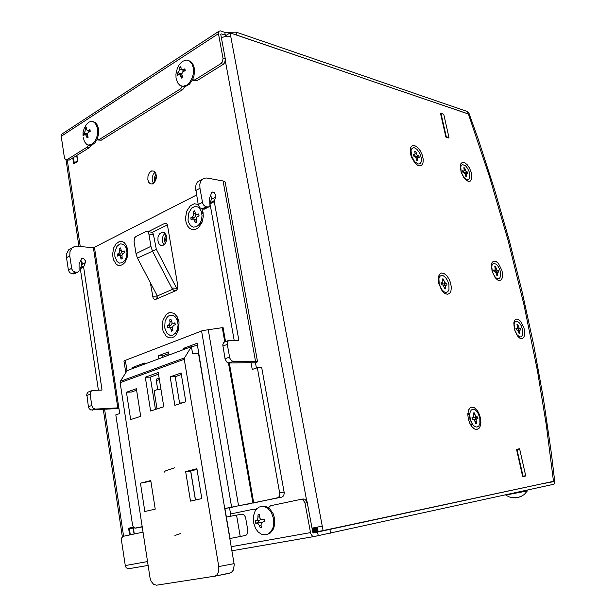 <?xml version="1.0" encoding="UTF-8"?>
<svg xmlns="http://www.w3.org/2000/svg" width="616" height="616" viewBox="0 0 616 616"><rect width="100%" height="100%" fill="white"/><g stroke="black" fill="none" stroke-linecap="round" stroke-linejoin="round"><path stroke-width="0.92" d="M163.894 244.875L162.524 242.28L162.27 238.677L163.225 235.466L165.073 233.248M153.43 183.429L152.268 180.719L152.183 177.678L153.199 174.359L155.132 172.103M312.05 528.112L322.23 526.141L323.061 530.607L553.491 481.327L546.361 425.579L537.506 371.325L524.093 305.213L508.115 240.571L489.558 176.969L468.368 113.999L230.076 32.848L230.761 36.537L226.095 36.228L221.406 37.753M176.376 331.909L178.679 329.591L176.376 331.909M178.902 321.329L176.723 318.888L178.902 321.329M124.886 260.298L126.727 259.236M127.581 248.956L125.949 247.563L127.581 248.956M199.561 224.116L202.31 221.552M203.234 214.283L201.216 211.057L203.234 214.283M147.832 179.726L148.779 182.344L150.473 183.845L152.391 183.938L154.724 182.167L156.187 178.833L156.418 175.953L155.779 173.204L154.316 171.286L151.775 170.832L149.434 172.588L147.963 175.922L147.832 179.726M157.927 240.925L159.005 243.79L160.553 245.222L162.894 245.391L164.626 244.229L166.274 241.287L166.728 238.531L166.189 235.143L164.665 232.856L162.293 232.086L159.413 233.988L158.027 237.214L157.927 240.925M468.237 181.397L470.362 181.019L471.402 179.541L471.848 176.284L471.155 172.172L469.461 168.006L467.09 164.58L464.502 162.585L462.285 162.385L460.899 163.633L460.252 165.827L461.138 172.372L464.333 178.424L468.237 181.397M419.003 165.843L421.46 165.504L422.969 163.232L423.261 159.49L422.268 155.009L420.204 150.666L417.455 147.301L414.553 145.569L412.551 145.599L411.057 146.862L410.271 149.057L410.248 152.429L411.08 156.071L414.537 162.524L416.439 164.464L419.003 165.843M447.201 294.302L449.611 293.455L450.804 291.53L451.351 287.649L450.619 282.998L449.31 279.541L446.823 275.699L443.936 273.396L441.333 273.065L439.616 274.243L438.477 276.961L438.307 280.442L438.915 283.984L442.188 290.837L444.429 293.124L447.201 294.302M476.876 429.514L479.233 428.105L480.38 425.748L480.857 422.576L480.372 417.679L478.724 412.905L476.9 409.971L474.074 407.523L471.456 407.137L469.7 408.231L468.353 410.81L467.86 414.93L468.337 418.857L469.731 423.1L471.825 426.611L474.466 428.959L476.876 429.514M521.552 338.7L523.492 337.768L524.409 335.889L524.716 332.224L523.954 327.912L520.597 321.29L518.156 319.304L516.162 319.103L514.676 320.32L513.829 322.869L514.422 329.537L517.34 335.766L519.25 337.768L521.552 338.7M499.291 280.58L501.316 279.849L502.487 277.339L502.579 273.558L501.925 270.324L498.521 263.594L496.011 261.446L493.863 261.084L492.353 262.17L491.514 264.318L492.022 271.071L495.148 277.593L497.204 279.679L499.291 280.58M415.546 162.578L414.907 162.963M410.225 152.244L410.941 152.013M442.742 290.683L442.173 290.821M438.269 279.656L438.792 279.418M467.89 413.59L469.869 413.559M472.695 424.478L470.94 425.356M88.473 145.06L87.187 147.07L66.959 159.698L65.681 159.829L64.48 157.958L61.246 136.305L61.885 134.065L218.896 31.231M236.69 35.104L236.336 32.178L224.755 32.309L220.397 30.846L218.95 31.185L218.449 33.634L223.038 58.605L222.26 62.147L220.89 63.641L194.825 79.911L192.569 79.857M182.267 86.317L180.519 88.835L98.906 139.763L97.043 139.593M65.997 159.921L69.3 160.106L89.536 147.509L90.875 145.307M97.813 140.001L101.255 140.225L182.875 89.459L184.708 86.602M193.247 80.203L195.819 80.904L197.174 80.565L223.231 64.357L224.601 62.871L225.379 59.328L220.79 34.419L221.236 33.88L220.782 34.173M236.336 32.178L467.521 111.604L468.791 112.743L478.363 139.37L494.679 189.859L509.324 240.802L522.322 292.408L533.687 344.891L543.389 398.498L551.405 453.461L554.785 481.843L554.554 483.606L553.861 484.284L314.129 536.521L312.166 535.874L310.718 533.602L304.92 502.656L302.833 499.715L300.985 499.376L270.563 505.697L268.484 507.738M468.191 113.945L467.521 111.604M301.132 499.353L304.805 499.137L307.099 501.77L312.797 532.147L313.459 532.925L553.445 481.342M143.028 532.178L123.277 536.282L121.799 537.722L121.514 540.532L125.248 565.55L126.226 567.76L128.729 568.753L148.117 565.38L128.706 568.753M230.569 513.998L253.961 509.139L255.933 509.671M256.772 508.693L256.318 508.731M156.395 175.668L155.602 178.001L155.671 180.48M166.566 236.49L165.696 239.2L166.004 242.042M165.204 243.52L164.341 239.047L166.081 234.873M154.793 182.066L154.277 177.77L156.025 173.858M471.625 422.738L469.939 419.342L469.777 415.584L469.946 419.35L471.625 422.738M473.026 409.147L475.306 409.856L477.515 412.189L479.779 417.656L479.972 423.331L478.855 426.002L476.977 427.119L475.159 426.734L473.319 425.248L471.74 422.953L470.262 419.065L469.769 414.976L470.116 412.304L471.271 410.056L473.026 409.147M474.32 412.897L473.396 412.982L473.635 416.917L472.018 417.525L472.403 419.257L474.158 419.488L475.675 423.354L476.599 423.261L476.122 420.174L476.692 418.926L477.954 418.711L477.577 416.986L475.829 416.755L474.32 412.897L473.427 413.12M476.846 418.849L474.305 419.627M473.481 417.148L475.367 417.525L475.721 419.111M441.418 289.02L440.409 287.834M438.777 283.429L438.815 281.774L438.777 283.429M445.884 292.454L443.997 291.738L441.764 289.528L439.223 284.03L438.938 278.494L439.893 276.345L441.202 275.475L443.281 275.729L445.591 277.57L447.586 280.65L448.872 284.369L448.987 289.559L447.817 291.776L445.884 292.454M446.646 283.36L444.713 282.652L443.405 279.048L442.465 278.956L442.881 281.943L442.319 282.86L441.002 282.829L441.356 284.476L443.466 285.377L444.621 288.796L445.56 288.873L445.306 285.37L447.008 284.992L446.646 283.36L444.552 284.091L444.814 285.277M442.25 282.883L443.22 283.884L444.552 284.091M445.707 284.962L443.666 285.67M414.745 161.754L411.919 158.189L411.103 153.892L411.811 157.95L414.291 161.2M418.018 164.049L414.599 161.577L411.673 156.179L411.041 150.658L411.765 148.733L413.09 147.794L414.46 147.84L416.786 149.218L418.988 151.913L420.643 155.386L421.436 158.974L421.198 161.97L419.989 163.779L418.018 164.049M418.918 155.894L417.132 155.093L415.692 151.382L414.737 151.128L415.107 153.992L414.545 154.662L413.197 154.4L413.536 155.964L415.661 157.165L416.786 160.491L417.74 160.73L417.54 157.473L419.257 157.45L418.918 155.894L416.917 156.811L417.086 157.573M414.329 154.762L415.461 156.302L416.917 156.811M460.668 169.662L460.622 169.184M467.02 179.81L464.079 177.662L461.23 172.249L460.73 166.805L461.369 165.296L462.447 164.564L465.588 165.843L467.567 168.337L469.092 171.587L469.862 174.952L469.731 177.785L468.714 179.518L467.02 179.81M467.598 172.103L466.035 171.387L464.695 167.914L463.856 167.698L464.241 170.416L463.725 171.048L462.601 170.817L462.932 172.287L464.81 173.373L465.865 176.484L466.697 176.692L466.458 173.604L467.937 173.558L467.598 172.103L465.658 172.934L465.842 173.743M463.417 171.186L464.41 172.511L465.658 172.934M491.699 268.306L491.676 267.829M498.036 278.894L496.511 278.278L494.733 276.522L492.438 272.01L491.753 266.289L492.369 264.364L493.485 263.371L496.427 264.279L498.359 266.62L499.876 269.831L500.677 273.281L500.6 276.307L499.661 278.317L498.036 278.894M498.46 270.609L496.943 270.093L495.603 266.62L494.802 266.52L495.226 269.254L494.771 270.077L493.647 270.031L493.993 271.541L495.803 272.395L496.873 275.537L497.674 275.629L497.435 272.303L498.806 272.11L498.46 270.609L496.458 271.302L496.712 272.395M494.486 270.178L496.458 271.302M494.941 276.776L494.386 276.045M514.014 326.103L514.006 325.548M520.274 336.967L517.394 335.22L514.66 329.93L514.129 324.155L514.753 322.322L515.969 321.29L517.563 321.452L519.519 323.03L521.259 325.802L522.437 329.214L522.838 332.601L522.368 335.304L521.121 336.79L520.274 336.967M520.582 328.397L519.119 328.005L517.779 324.555L517.009 324.524L517.448 327.342L516.97 328.213L515.938 328.236L516.293 329.76L518.048 330.476L519.111 333.618L519.889 333.633L519.581 330.315L520.928 329.906L520.582 328.397L518.557 329.006L518.841 330.245M516.801 328.274L518.557 329.006M518.133 330.484L519.958 329.914M516.97 334.696L516.462 333.964M266.974 534.565L270.362 532.994L273.465 528.875L274.69 524.639L274.574 518.341L273.173 513.752L269.846 508.878L265.488 506.275L261.3 506.26M273.512 518.541L273.789 523.3L272.934 527.758L271.04 531.415L268.322 533.88L265.049 534.88L261.523 534.257L258.235 532.039L255.563 528.505L253.461 522.46L253.376 516.116L255.286 510.633L258.828 507.107L263.278 506.237L267.76 508.177L271.417 512.558L273.512 518.541M259.467 525.741L260.283 527.82L261.808 527.535L260.991 525.44L259.467 525.741L257.881 523.338L255.548 523.146L255.17 520.99L259.96 520.066L260.884 519.38M260.991 525.448L261.346 522.568L264.672 521.367L264.287 519.196L261.592 519.604L260.06 518.664L259.529 514.537L258.012 514.845L257.842 518.379L257.149 520.112L255.17 520.99M261.4 522.507L256.626 522.93M182.636 86.417L185.439 86.486L189.389 84.276L192.6 79.795L193.971 75.984L194.548 69.947L193.709 65.712L191.499 62.131L188.003 60.322M176.061 77.939L175.976 74.089L177.308 68.276L179.056 64.88L182.59 61.269L186.563 60.075L189.466 61.023L192.046 64.018L193.262 67.737L193.316 73.666L192.315 77.647L189.52 82.706L187.056 85.008L183.037 86.34L180.065 85.439L177.77 83.044L176.168 78.617M181.959 75.144L178.886 74.367L177.454 75.614L177.139 73.804L179.125 74.367M179.271 74.39L180.296 75.252L181.474 78.101L182.775 77.277L181.859 74.644L182.151 72.719L183.214 71.51L185.224 70.648L184.908 68.83L182.505 69.739L181.196 69.362L180.858 66.366L179.564 67.206L179.017 71.109L177.139 73.804M180.219 74.659L181.897 73.512M182.844 71.787L182.975 70.047M164.672 327.905L165.103 321.221L166.936 317.571L168.207 316.27L169.631 315.423L172.665 315.215L175.437 317.009L177.385 320.451L178.116 324.863L177.485 329.36L175.614 333.025L172.88 335.142L169.847 335.289L167.105 333.456L164.672 327.905M167.298 325.849L167.606 327.735L169.385 327.127L170.57 327.743L171.556 331.208L172.834 330.707L172.642 326.865L173.55 325.433L175.244 324.678L174.929 322.776L173.196 323.392L172.087 322.938L170.955 319.327L169.685 319.843L170.054 322.384L169.646 324.239L167.298 325.849L170.94 325.325L172.241 323.069M172.503 327.512L169.385 327.127M188.042 220.228L188.481 213.39L191.715 208.023L194.779 206.475L197.89 206.976L199.261 207.985L201.293 211.273L202.063 215.677L201.409 220.32L199.461 224.247L196.612 226.688L193.447 227.165L190.583 225.602L188.588 222.322L188.042 220.228M190.775 217.848L191.099 219.735L193.078 218.919L194.302 219.55L195.226 222.838L196.558 222.191L196.358 218.303L197.297 216.755L199.068 215.8L198.737 213.898L196.974 214.707L195.765 214.368L194.587 210.826L193.262 211.488L193.647 214.029L193.224 215.962L190.775 217.848L192.993 218.156L194.494 217.394L195.534 216.077L195.865 214.445M196.55 214.722L198.937 215.046M196.165 219.512L193.255 218.926M114.853 256.441L114.815 252.175L116.909 246.508L119.342 244.298L120.705 243.859L123.392 244.429L125.572 246.808L126.326 248.541L126.981 252.668L126.403 256.964L124.709 260.56L122.245 262.739L119.512 263.086L117.04 261.538L114.853 256.441M117.217 254.316L117.494 256.087L119.088 255.394L120.228 255.963L121.059 259.113L122.207 258.543L121.968 255.224L122.692 253.684L124.394 252.683L124.109 250.905L122.592 251.597L121.598 251.29L120.528 247.901L119.381 248.479L119.342 252.645L117.217 254.316L119.442 254.524L120.728 253.877L121.914 251.497M121.899 255.709L119.265 255.394M519.519 497.058L522.045 495.972L517.994 497.489L512.397 497.767L508.901 496.781L505.713 495.002L526.626 491.114L527.319 490.921L527.111 490.136M515.446 497.728L516.986 497.589M89.474 145.245L91.715 145.122L94.802 143.051L97.251 139.116L98.583 134.08L98.529 128.921L97.382 125.164L95.395 122.599L92.454 121.444M83.037 135.92L83.098 132.348L84.2 128.244L86.44 124.324L89.004 122.022L91.784 121.344L94.333 122.368L96.327 124.94L97.467 128.706L97.521 133.864L96.781 137.306L94.664 141.711L91.722 144.467L88.542 145.068L86.502 144.144L84.484 141.588L83.291 137.699M87.341 134.896L84.8 134.434L83.784 135.428L83.522 133.757L86.579 134.373L87.341 133.888M85.047 134.434L86.086 135.397L87.102 137.907L88.173 137.222L87.333 134.835L87.564 133.102L90.221 131.316L89.959 129.637L87.903 130.399L86.856 130.076L86.625 127.173L85.547 127.866L84.977 131.47L83.522 133.757M88.773 131.886L88.912 130.684M256.402 368.06L255.455 362.786L257.349 361.908L257.342 361.338L233.017 361.361L231.27 360.483L229.753 358.112L227.219 344.013L227.681 341.426L229.414 340.24L238.877 340.34L214.276 201.694L215.923 195.488L214.206 192.515L212.951 191.992L211.765 192.454L209.625 198.013L209.979 205.759L208.454 207.045L205.505 206.606L203.811 205.305L202.633 203.234L199.954 188.35L199.8 184.376L200.439 181.82L202.194 179.302L204.489 178.139L206.907 178.062L223.308 181.019L224.778 181.597L225.225 182.575M210.564 195.187L211.735 198.329L210.048 202.98M228.69 340.448L223.847 342.327L222.738 344.814L225.133 359.213L226.78 362.039L228.882 362.94L251.005 362.655M139.824 527.396L142.219 526.888M229.868 538.538L245.938 535.358L247.655 533.379L247.848 530.599L245.545 517.394L244.259 515.022L241.934 514.16L226.388 517.055L224.94 508.516L281.874 497.135L283.653 495.772L284.315 493.108L261.708 367.683L257.296 367.767L279.895 494.317L279.248 496.496L277.816 497.759L252.93 503.08L228.444 362.901M157.203 297.513L156.71 294.671M142.188 526.711L134.889 528.158L133.372 527.088L132.502 524.832L115.831 414.861L119.735 413.559L118.842 407.684L117.787 407.877L93.424 247.755L76.777 246.177L74.382 246.562L71.887 248.132L69.993 251.544L69.785 255.94L71.81 269.169L73.196 271.24L75.244 272.156L71.972 273.797L69.623 272.595L68.345 270.024L71.61 268.368M118.965 408.477L90.652 409.979L89.158 408.67L88.381 406.706L91.807 405.505L93.116 408.108L95.141 409.086L117.787 407.877M196.519 195.064L93.424 247.755M202.402 179.133L197.466 182.036L196.227 184.03L195.518 187.526L198.39 205.374L199.877 207.769L201.971 208.924L203.018 212.435L203.242 216.778L201.979 222.468L198.329 227.843L195.464 229.475L192.485 229.676L189.736 228.428L187.503 225.88L186.04 222.33L185.493 218.164L186.756 211.111L190.329 205.744L194.348 203.773L198.16 204.481L202.402 202.333M206.214 206.807L201.971 208.924L205.005 208.824M179.002 321.899L177.277 316.847L174.243 313.498L170.517 312.497L168.63 312.943L166.027 314.761L162.978 320.197L162.208 325.741L163.094 331.192L166.258 336.274L168.899 337.784L171.756 337.891L174.497 336.575L176.114 334.973L178.817 329.021L179.002 321.899M127.72 249.719L126.172 245.06L124.209 242.635L122.646 241.688L119.234 241.588L116.039 243.828L113.683 247.948L112.574 254.477L113.367 259.575L116.216 264.179L117.764 265.157L120.305 265.519L122.846 264.526L125.102 262.277L127.543 256.472L127.72 249.719M146.77 231.339L147.956 231.963L148.749 233.41L151.036 247.055L152.545 251.213L137.46 258.065L136.144 254.3L134.065 241.441L134.704 237.738L135.913 236.513L146.131 231.4L152.352 232.324L153.407 234.242L156.302 249.241L152.545 251.213L171.856 288.149L173.481 290.105L174.859 290.806L176.153 290.513L177.139 289.489L177.862 286.194L167.436 224.732L166.297 223.439L164.788 223.377L148.533 231.547M150.335 282.544L153.153 298.267L154.716 299.522L156.341 298.976L157.257 297.205L156.934 295.164L137.63 258.397M91.807 405.505L90.113 393.894L90.698 391.568L92.485 390.429L101.994 390.067L83.584 267.036L85.462 262.277L85.455 260.915L83.722 258.643L81.474 258.866L79.064 264.018L79.071 270.978L77.678 272.18L75.244 272.156M80.627 260.399L81.943 261.885L82.275 263.471L80.311 268.676L98.414 390.197M91.753 390.652L87.942 392.138L86.771 394.055L88.381 406.706M72.657 247.47L68.638 249.842L66.559 254.061L66.528 257.627L68.345 270.024M71.972 273.797L75.021 273.512M225.541 341.603L223.092 327.573L202.726 330.538L124.532 360.63L123.947 361.199L125.795 372.749M236.968 506.175L229.506 507.753L230.931 516.154M177.208 289.381L176.615 288.25L171.749 287.942M156.302 249.241L176.615 288.25M184.5 357.873L184.269 359.32L218.742 566.566L218.803 570.424L218.095 572.972L216.824 574.928L215.13 576.099L156.518 585.162L153.523 584.307L151.074 581.188L150.004 577.662L120.089 382.575L120.351 381.312L184.5 357.873L191.414 346.615L127.142 370.632L120.351 381.312M214.645 576.245L231.123 572.749L233.479 569.954L234.249 564.618L198.537 353.407L192.569 353.476L191.414 346.615M159.144 378.016L156.826 378.886L156.264 379.895L157.688 389.582M180.765 533.441L174.967 535.458M174.551 467.86L165.75 470.747L164.118 471.687L164.087 472.372M157.018 408.693L154.123 390.906L156.556 389.843L160.922 389.058M520.274 496.904L524.27 494.494L527.281 490.937M156.464 409.132L161.808 407.399M133.326 527.412L133.102 527.866M72.78 157.942L73.666 163.833L77.801 161.292L76.908 155.371M134.326 533.987L133.302 527.219L128.605 528.228L129.614 534.965M128.605 528.228L133.041 527.473M323.061 530.607L318.11 531.485L317.302 527.127L317.948 530.599L317.332 530.707L316.686 527.242M443.589 114.183L440.455 113.09L445.892 137.114L448.995 138.038L448.902 137.622M519.527 449.103L516.477 449.241L522.668 476.638L525.563 475.721M226.064 36.236L225.933 35.528L230.076 32.848M525.64 476.053L522.668 476.622M519.457 448.787L516.562 449.403M226.395 35.227L221.236 33.88M236.89 35.104L467.975 113.868M313.051 532.709L331.616 528.782M318.079 531.308L312.866 532.393M312.828 532.286L313.736 532.093L312.812 532.224M346.916 525.51L362.632 522.145M312.682 531.516L317.309 530.599M317.248 530.26L312.612 531.138M376.815 519.111L391.414 515.992M312.52 530.63L317.155 529.783M317.094 529.444L312.481 530.422M312.466 530.337L314.699 529.868L312.435 530.199M404.604 513.167L418.195 510.264M312.343 529.706L316.978 528.813M316.924 528.528L312.289 529.406M430.499 507.63L443.189 504.92M312.204 528.952L316.855 528.143M316.809 527.889L312.189 528.859M312.173 528.79L315.469 528.105L312.143 528.605M454.685 502.463L466.558 499.923M312.081 528.259L316.709 527.373M477.331 497.62L488.457 495.241M498.567 493.077L509.024 490.837M318.01 530.915L313.228 531.931L318.064 531.231M312.759 531.924L317.987 530.815M317.971 530.73L312.697 531.585M312.597 531.077L317.232 530.199M317.171 529.837L312.535 530.722M317.04 529.167L314.245 529.752L317.078 529.337M312.412 530.053L317.024 529.082M317.001 528.928L312.358 529.76M312.281 529.36L316.917 528.474M316.863 528.189L312.235 529.098M316.763 527.666L315.046 528.02L316.786 527.758M312.135 528.551L316.755 527.596M316.724 527.435L312.089 528.297M317.579 532.055L318.241 535.62M329.914 529.591L330.576 533.14M316.894 531.531L316.971 531.97M225.302 35.243L224.755 32.309M477.577 416.986L475.367 417.525M443.405 279.048L442.55 279.348M415.692 151.382L414.876 151.759M464.695 167.914L463.979 168.222M495.603 266.62L494.879 266.874M517.779 324.555L517.063 324.771M258.628 522.553L258.258 520.412M258.012 514.845L259.521 514.576M260.283 527.82L261.8 527.519M179.564 67.206L180.757 67.552M169.685 319.843L171.048 319.881M169.723 327.135L169.523 325.903M193.262 211.488L194.741 211.704M193.124 218.919L192.993 218.156M119.381 248.479L120.644 248.602M119.581 255.424L119.442 254.524M86.64 134.758L86.579 134.373M85.547 127.866L86.502 128.066M75.098 162.955L74.189 162.801L73.396 157.557M130.322 534.819L129.422 528.836L133.418 527.989M134.088 534.034L133.179 528.028M77.731 160.799L74.189 162.801M77.493 160.761L76.7 155.501M445.845 136.937L446.253 136.752L440.956 113.313L440.548 113.506M522.599 476.299L523.053 476.207L517.009 449.488L516.555 449.588M517.009 449.488L519.658 449.087L525.687 475.691L523.053 476.207M448.402 137.861L449.018 137.576L446.253 136.752M449.018 137.576L443.728 114.23L440.956 113.313M130.053 528.697L133.387 527.804M518.895 449.203L516.516 449.411M210.21 204.735L234.142 340.286M255.455 362.786L251.035 362.847L252.221 369.454L257.296 367.767M167.475 224.817L152.391 232.363M197.39 344.914L191.499 347.116M168.73 353.561L162.739 355.809L162.971 357.241M168.961 355.001L168.468 351.952L158.173 355.832L158.659 358.851M222.992 497.921L212.697 437.091M206.776 402.071L197.112 343.281L183.56 348.363L183.745 349.48M144.567 364.118L144.398 363.04L132.147 367.637L132.317 368.699M208.223 329.421L238.531 505.736L251.29 503.534M224.94 508.516L229.506 507.753M158.173 355.832L162.739 355.809M183.56 348.363L186.71 348.371M132.147 367.637L135.304 367.583M201.817 498.544L196.889 468.714L185.655 471.602L190.475 501.131L201.817 498.544M136.39 388.727L126.426 392.238L130.646 419.596L140.702 416.347L136.39 388.727M150.735 480.565L140.456 483.206L144.822 511.526L155.209 509.163L150.735 480.565M145.299 377.238L150.65 411.026L163.771 406.76L158.266 372.565L145.299 377.238L150.319 377.108L155.471 409.455M185.824 401.763L181.066 372.996L170.201 376.823L174.844 405.305L185.824 401.763M195.518 499.984L190.76 470.963M182.482 402.841L179.533 402.995L175.214 376.692L181.327 374.551M170.201 376.823L175.214 376.692M126.426 392.238L131.439 392.038L136.621 390.221M158.528 374.166L150.319 377.108M140.456 483.206L150.835 481.188M185.655 471.602L190.683 470.978L195.441 500M190.683 470.978L196.997 469.361M230.761 36.537L322.23 526.141M306.676 500.87L225.34 60.699M67.298 160.145L80.219 246.485M104.62 409.578L123.562 536.22M218.449 33.634L61.246 136.305M66.959 159.698L69.3 160.106M89.405 147.594L87.056 147.155M98.906 139.763L101.255 140.225M182.875 89.459L180.519 88.835M194.825 79.911L197.174 80.565M223.231 64.357L220.89 63.641M222.977 58.173L225.317 58.897M468.499 114.36L469.554 114.237M553.468 481.165L554.754 481.543M553.26 481.704L542.542 483.675M314.045 536.528L231.947 550.804L314.114 536.521M125.248 565.55L147.54 561.592M231.254 546.715L310.472 532.64M307.361 502.733L305.028 503.149M476.653 417.078L474.451 417.61M476.222 421.529L475.321 421.744M473.804 414.845L474.705 414.622M441.087 283.221L441.949 282.913M442.896 280.988L443.766 280.68M445.715 283.268L443.612 284.007M445.206 287.233L444.344 287.533M413.336 155.024L414.152 154.647M415.161 153.338L416.031 152.937M417.971 155.648L415.969 156.564M417.402 159.174L416.578 159.544M462.716 171.34L463.44 171.032M464.279 169.7L465.026 169.377M466.774 171.887L464.826 172.719M466.358 175.229L465.65 175.529M493.732 270.378L494.455 270.131M495.21 268.376L495.949 268.122M497.666 270.516L495.664 271.209M497.328 274.12L496.604 274.374M516 328.482L516.724 328.266M517.409 326.28L518.133 326.064M519.812 328.374L517.787 328.975M519.534 332.116L518.818 332.332M259.76 520.112L256.248 520.774M257.95 517.086L259.475 516.809M262.331 519.573L264.295 519.211M181.489 73.843L177.993 72.857M179.449 68.892L181.235 69.408M183.168 69.539L185.108 70.093M182.513 76.661L180.727 76.161M169.993 321.729L171.402 321.775M173.65 323.292L175.021 323.331M172.611 329.344L171.24 329.314M170.786 325.394L168.561 325.34M193.586 213.375L195.195 213.606M197.405 214.56L198.891 214.776M196.373 221.144L194.895 220.944M194.31 217.502L192.092 217.194M119.666 250.242L120.99 250.373M122.954 251.474L124.224 251.597M122.037 257.45L120.775 257.334M120.582 253.961L118.364 253.754M515.122 497.797L515.03 497.382M87.387 133.633L84.161 132.987M85.378 129.452L86.602 129.699M88.45 130.238L90.082 130.569M87.842 136.429L86.409 136.144M255.509 361.138L223.092 180.981M215.793 196.966L211.573 199.091M210.125 202.726L214.353 200.608M214.276 201.694L210.179 203.75M227.281 344.429L222.815 346.053M225.025 358.735L229.506 357.165M233.372 361.384L228.882 362.94M135.466 528.143L139.947 527.373M199.954 188.35L195.734 190.536M203.519 209.155L207.761 207.045M94.448 247.586L118.842 407.684M229.275 362.932L253.746 502.925M175.868 290.667L155.702 299.391M73.512 273.904L76.784 272.272M69.785 255.94L66.528 257.627M85.324 262.678L82.059 264.318M80.442 267.69L83.707 266.05M83.584 267.036L80.311 268.676M90.152 394.263L86.741 395.503M95.488 409.093L92.061 410.279M279.81 492.838L284.215 492.13M281.874 497.135L277.47 497.867M125.341 360.268L126.981 370.878M231.593 507.099L201.548 330.938M230.014 538.515L226.388 517.055M224.778 341.88L222.307 327.75M236.529 515.115L240.202 536.544M157.203 296.011L172.665 289.281M152.637 296.758L157.088 296.997M166.697 223.708L164.649 223.446M136.013 253.6L150.905 246.346M153.461 234.55L148.887 234.026M184.269 359.32L120.105 382.682M234.119 563.648L218.742 566.566M159.39 379.556L156.264 380.657M122.322 536.859L103.326 409.655M81.72 265.011L81.081 260.737M78.94 246.362L66.028 159.929M466.851 180.781L467.197 180.989M460.26 165.773L460.76 163.91M417.232 165.042L417.733 165.334M410.164 150.081L410.703 147.532M444.02 292.8L445.006 293.516M438.361 277.662L439.069 275.129M472.387 427.281L473.789 428.536M468.16 411.542L469.007 409.217M519.049 337.606L519.735 338.099M513.975 322.076L514.553 320.536M497.135 279.625L497.728 280.018M491.506 264.341L492.068 262.639M303.334 498.975L301.101 499.36M469.831 413.913L467.86 414.399M472.487 424.185L470.516 424.655M474.759 419.342L476.907 418.826M442.126 289.99L441.687 290.144M438.746 280.334L438.307 280.496M441.102 283.283L442.196 282.898M414.984 162.008L414.352 162.293M410.972 152.822L410.348 153.107M413.375 155.201L414.568 154.655M416.139 158.004L417.748 157.273M463.378 177.092L464.518 178.155M462.747 171.471L463.771 171.032M465.188 174.028L466.666 173.396M493.739 270.439L494.671 270.116M495.972 272.649L497.713 272.056M516.008 328.505L516.863 328.251M266.204 534.719L267.267 534.503M259.783 520.112L256.264 520.766M181.735 86.171L182.798 86.456M185.162 70.678L181.789 69.708M176.723 331.269L177.354 331.277M177.038 319.55L177.662 319.573M175.044 323.446L173.119 323.392M199.923 223.577L200.454 223.647M201.432 211.673L201.963 211.75M125.364 259.521L126.319 259.606M126.288 248.425L127.243 248.518M124.255 251.79L122.314 251.605M515.353 497.312L515.484 497.897M88.542 145.068L89.597 145.268M90.144 130.939L87.441 130.384M212.381 192.053L211.973 192.261M135.435 528.151L139.917 527.381M257.473 361.415L225.117 181.951M204.466 209.094L208.709 206.984M77.739 272.156L74.467 273.789M81.697 258.674L82.105 258.466M229.891 573.227L214.499 576.283"/></g></svg>
